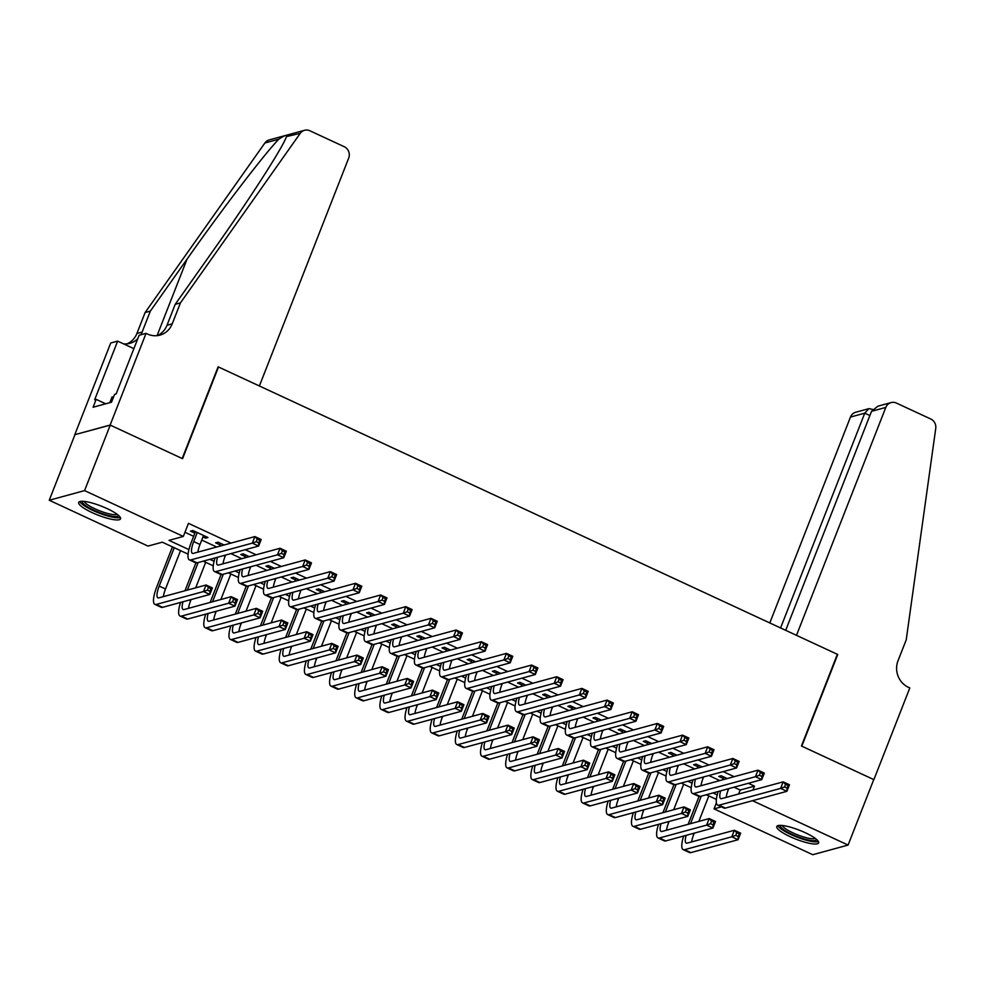 <?xml version="1.0" encoding="UTF-8"?>
<svg xmlns="http://www.w3.org/2000/svg" width="985" height="985" viewBox="0 0 985 985"><rect width="100%" height="100%" fill="white"/><g stroke="black" fill="none" stroke-linecap="round" stroke-linejoin="round"><path stroke-width="1.48" d="M107.069 508.58A22.458 4.79 21.4 0 1 120.539 518.799A22.458 4.79 21.4 0 1 92.171 512.643A22.458 4.79 21.4 0 1 78.701 502.412A22.458 4.79 21.4 0 1 107.069 508.58M805.176 832.67A22.458 4.79 21.4 0 1 818.633 842.901A22.458 4.79 21.4 0 1 790.278 836.733A22.458 4.79 21.4 0 1 776.808 826.513A22.458 4.79 21.4 0 1 805.176 832.67M146.051 333.373L110.123 425.052L182.188 458.517L218.128 366.826L259.387 385.985L348.702 158.08A8.643 8.114 74.7 0 0 344.233 146.716L309.893 130.771A8.643 8.114 74.7 0 0 300.228 133.344L180.44 302.887L172.227 323.843A20.156 18.937 -105.3 0 1 159.927 335.122A20.156 18.937 -105.3 0 1 147.43 334.013L146.051 333.373L139.131 335.257L116.131 393.938L114.605 394.357L111.527 402.212L93.095 407.236L96.173 399.381L94.646 399.799L117.646 341.118L110.726 343.002L74.786 434.693L110.246 425.114L182.57 458.69L218.498 366.999L837.361 654.311L801.433 746.002L873.757 779.578L848.085 845.068L812.76 854.709L714.026 808.87L721.402 806.85M716.378 802.849L714.026 808.87M188.073 554.136L162.316 542.181L147.996 546.084L49.25 500.245L84.575 490.604L183.321 536.443L169.001 540.359L188.923 549.605M74.922 434.754L49.25 500.245M202.959 536.948L205.557 538.155L207.946 537.502L192.851 530.496L190.462 531.137L194.87 533.181M224.075 544.988L218.005 542.169L215.617 542.821L220.024 544.865M249.23 556.66L243.16 553.853L240.783 554.506L245.179 556.55M274.384 568.345L268.326 565.525L265.938 566.178L270.333 568.222M299.538 580.03L293.481 577.21L291.092 577.863L295.5 579.906M324.705 591.702L318.635 588.882L316.247 589.535L320.654 591.579M349.86 603.386L343.79 600.567L341.401 601.219L345.809 603.263M375.014 615.059L368.944 612.251L366.568 612.892L370.963 614.935M400.169 626.743L394.111 623.924L391.722 624.576L396.118 626.62M425.323 638.415L419.265 635.608L416.877 636.261L421.285 638.305M450.49 650.1L444.42 647.28L442.031 647.933L446.439 649.977M475.644 661.772L469.574 658.965L467.185 659.618L471.593 661.661M500.799 673.457L494.729 670.637L492.352 671.29L496.748 673.334M525.953 685.141L519.895 682.322L517.507 682.974L521.902 685.018M551.107 696.814L545.05 693.994L542.661 694.647L547.069 696.691M576.274 708.498L570.204 705.679L567.816 706.331L572.223 708.375M601.429 720.17L595.359 717.363L592.97 718.003L597.378 720.047M626.583 731.855L620.513 729.035L618.137 729.688L622.532 731.732M651.738 743.527L645.68 740.72L643.291 741.373L647.687 743.416M676.904 755.212L670.834 752.392L668.446 753.045L672.854 755.089M702.059 766.896L695.989 764.077L693.6 764.729L698.008 766.773M734.034 787.187L740.166 790.032L754.485 786.129L748.354 783.284M734.133 776.685L723.199 771.612M708.978 765L698.045 759.928M683.824 753.328L672.89 748.243M658.669 741.643L647.736 736.571M633.503 729.959L622.569 724.886M608.348 718.287L597.415 713.214M583.194 706.602L572.26 701.529M558.039 694.93L547.106 689.857M532.885 683.245L521.952 678.172M507.718 671.573L496.785 666.488M482.564 659.888L471.63 654.816M457.409 648.216L446.476 643.131M432.255 636.532L421.321 631.459M407.1 624.847L396.167 619.774M381.934 613.175L371 608.102M356.779 601.49L345.846 596.417M331.625 589.818L320.691 584.733M306.47 578.133L295.537 573.061M281.316 566.461L270.382 561.376M256.149 554.777L245.216 549.704M230.995 543.092L188.455 523.343L183.321 536.443M184.958 532.282L193.639 536.308M201.728 540.075L216.675 547.007M230.896 553.607L241.83 558.68M256.051 565.292L266.984 570.364M281.217 576.964L292.139 582.049M306.372 588.648L317.305 593.721M331.526 600.321L342.46 605.406M356.681 612.005L367.614 617.078M381.835 623.69L392.769 628.762M407.002 635.362L417.923 640.435M432.156 647.046L443.09 652.119M457.311 658.719L468.244 663.791M482.465 670.403L493.399 675.476M507.62 682.076L518.553 687.161M532.787 693.76L543.708 698.833M557.941 705.445L568.874 710.517M583.095 717.117L594.029 722.19M608.25 728.801L619.183 733.874M633.404 740.474L644.338 745.546M658.571 752.158L669.492 757.231M683.725 763.831L694.659 768.916M708.88 775.515L719.813 780.588M727.213 778.569L721.143 775.749L718.755 776.402L723.162 778.446M110.246 425.114L84.575 490.604M754.485 786.129L752.934 790.093M752.515 800.694L848.085 845.068M209.891 559.345L214.077 561.278M235.058 571.017L239.232 572.962M260.212 582.701L264.386 584.634M285.367 594.374L289.553 596.319M310.521 606.058L314.707 608.004M335.676 617.73L339.862 619.676M360.842 629.415L365.016 631.36M385.997 641.1L390.171 643.033M411.151 652.772L415.338 654.717M436.306 664.456L440.492 666.389M461.46 676.129L465.646 678.074M486.627 687.813L490.801 689.759M511.781 699.485L515.955 701.431M536.936 711.17L541.122 713.115M562.09 722.842L566.277 724.788M587.245 734.527L591.431 736.472M612.411 746.211L616.585 748.144M637.566 757.884L641.74 759.829M662.72 769.568L666.907 771.501M687.875 781.24L692.061 783.186M713.029 792.925L717.215 794.87M716.366 799.401L706.343 794.747M691.211 787.717L681.189 783.063M666.057 776.045L656.035 771.39M640.903 764.36L630.88 759.706M615.748 752.688L605.726 748.034M590.581 741.003L580.559 736.349M565.427 729.319L555.405 724.677M540.273 717.646L530.25 712.992M515.118 705.962L505.096 701.308M489.964 694.29L479.941 689.635M464.797 682.605L454.774 677.951M439.642 670.933L429.62 666.279M414.488 659.248L404.466 654.594M389.334 647.576L379.311 642.922M364.179 635.891L354.157 631.237M339.012 624.207L328.99 619.565M313.858 612.535L303.836 607.88M288.703 600.85L278.681 596.196M263.549 589.178L253.527 584.524M238.395 577.493L228.372 572.839M213.228 565.821L203.205 561.167M740.166 790.032L738.602 794.008M206.136 536.665L205.557 538.155M725.551 777.793L725.009 779.172M728.728 788.64L728.297 789.761A14.406 3.878 -65.1 0 0 726.167 797.394M722.621 779.824L723.741 776.956M720.651 790.844A14.406 3.878 -65.1 0 0 720.712 798.589A14.406 3.878 -65.1 0 0 721.648 798.626L783.186 781.844L789.478 784.762L786.904 791.312L725.366 808.094A21.596 5.811 114.9 0 1 723.975 808.045L717.683 805.127A21.596 5.811 114.9 0 1 718.176 791.521M787.04 788.135L788.062 785.513L785.55 784.343L784.516 786.966L787.04 788.135L786.904 791.312L780.625 788.394L719.087 805.176A21.596 5.811 114.9 0 1 717.683 805.127M784.516 786.966L780.625 788.394L783.186 781.844L785.55 784.343M788.062 785.513L789.478 784.762M688.133 824.322L699.054 796.446M708.831 795.905L698.833 821.404M694.24 833.15L693.797 834.258A14.406 3.878 -65.1 0 0 691.667 841.904M701.308 796.126L690.51 823.682M686.151 835.354A14.406 3.878 -65.1 0 0 686.225 843.098A14.406 3.878 -65.1 0 0 687.148 843.135L734.367 830.257L740.658 833.175L738.085 839.725L690.879 852.604A21.596 5.811 114.9 0 1 689.475 852.554L683.184 849.624A21.596 5.811 114.9 0 1 683.676 836.019M738.221 836.548L739.242 833.926L736.731 832.756L735.696 835.379L738.221 836.548L738.085 839.725L731.806 836.807L684.587 849.686A21.596 5.811 114.9 0 1 683.184 849.624M735.696 835.379L731.806 836.807L734.367 830.257L736.731 832.756M739.242 833.926L740.658 833.175M816.688 839.552A19.441 4.149 21.4 0 1 801.458 838.075A19.441 4.149 21.4 0 1 780.514 825.368M782.324 825.492A18.001 3.841 -158.6 0 0 801.753 836.363A18.001 3.841 -158.6 0 0 815.272 838.407M777.891 825.652A22.323 4.765 -158.6 0 0 801.888 838.888A22.323 4.765 -158.6 0 0 818.412 841.535M118.582 515.45A19.441 4.149 21.4 0 1 103.351 513.973A19.441 4.149 21.4 0 1 82.408 501.279M84.218 501.402A18.001 3.841 -158.6 0 0 103.647 512.262A18.001 3.841 -158.6 0 0 117.166 514.318M79.797 501.562A22.323 4.765 -158.6 0 0 103.782 514.786A22.323 4.765 -158.6 0 0 120.318 517.433M113.521 397.127L112.081 396.881L109.815 402.68M871.528 411.324L877.881 406.189L891.068 402.594A8.643 8.114 74.7 0 1 896.424 403.074L930.763 419.007A8.643 8.114 74.7 0 1 935.75 428.389L906.225 639.831L898.012 660.787A20.156 18.937 74.7 0 0 908.429 687.308L909.82 687.949L873.88 779.64L801.802 746.174L837.742 654.483L796.483 635.337L885.798 407.421L871.528 411.324L785.698 630.326M780.576 627.95L864.744 413.171L850.474 417.061A8.643 8.114 -105.3 0 1 855.743 412.235L868.93 408.64L864.744 413.171L869.866 415.547M769.79 622.939L850.474 417.061M891.068 402.594A8.643 8.114 74.7 0 0 885.798 407.421M872.636 409.415L868.93 408.64M180.44 302.887L175.219 304.316L211.947 252.332C247.297 202.565 282.387 148.181 286.253 137.161C287.398 134.416 284.936 135.08 278.866 139.168C265.26 152.86 221.921 209.497 187.064 259.117L150.348 311.1L142.123 332.056A20.156 18.937 -105.3 0 1 140.806 334.802M150.348 311.1L145.115 312.528L136.903 333.484A20.156 18.937 -105.3 0 1 127.151 343.851M157.255 335.639A20.156 18.937 -105.3 0 0 167.007 325.272L175.219 304.316M278.866 139.168L264.891 142.985L145.115 312.528M110.123 425.052L74.786 434.693M133.874 348.653L117.646 341.118M264.891 142.985A8.643 8.114 -105.3 0 1 269.213 139.932L304.537 130.291M300.228 133.344L286.487 136.595M137.765 338.729A20.156 18.937 -105.3 0 1 129.823 343.334A20.156 18.937 -105.3 0 1 123.642 343.9M105.703 403.801L96.173 399.381M700.397 766.121L699.855 767.487M703.573 776.956L703.142 778.076A14.406 3.878 -65.1 0 0 701.012 785.722M697.466 768.14L698.587 765.283M695.484 779.172A14.406 3.878 -65.1 0 0 695.558 786.916A14.406 3.878 -65.1 0 0 696.493 786.953L758.031 770.159L764.323 773.077L761.75 779.628L700.212 796.422A21.596 5.811 114.9 0 1 698.821 796.36L692.529 793.442A21.596 5.811 114.9 0 1 693.021 779.837M761.873 776.451L762.907 773.828L760.383 772.659L759.361 775.281L761.873 776.451L761.75 779.628L755.458 776.709L693.92 793.504A21.596 5.811 114.9 0 1 692.529 793.442M759.361 775.281L755.458 776.709L758.031 770.159L760.383 772.659M762.907 773.828L764.323 773.077M675.23 754.436L674.7 755.815M678.419 765.283L677.988 766.392A14.406 3.878 -65.1 0 0 675.845 774.038M672.312 756.468L673.432 753.599M670.329 767.487A14.406 3.878 -65.1 0 0 670.403 775.232A14.406 3.878 -65.1 0 0 671.339 775.269L732.877 758.487L739.156 761.405L736.595 767.955L675.057 784.737A21.596 5.811 114.9 0 1 673.666 784.688L667.374 781.77A21.596 5.811 114.9 0 1 667.867 768.165M736.718 764.766L737.753 762.156L735.229 760.986L734.207 763.609L736.718 764.766L736.595 767.955L730.304 765.037L668.766 781.819A21.596 5.811 114.9 0 1 667.374 781.77M734.207 763.609L730.304 765.037L732.877 758.487L735.229 760.986M737.753 762.156L739.156 761.405M650.075 742.764L649.534 744.131M653.264 753.599L652.821 754.719A14.406 3.878 -65.1 0 0 650.691 762.365M647.157 744.783L648.278 741.927M645.175 755.803A14.406 3.878 -65.1 0 0 645.249 763.56A14.406 3.878 -65.1 0 0 646.172 763.597L707.71 746.802L714.002 749.72L711.441 756.271L649.903 773.065A21.596 5.811 114.9 0 1 648.499 773.003L642.22 770.085A21.596 5.811 114.9 0 1 642.712 756.48M711.564 753.094L712.586 750.471L710.074 749.302L709.052 751.924L711.564 753.094L711.441 756.271L705.149 753.353L643.611 770.147A21.596 5.811 114.9 0 1 642.22 770.085M709.052 751.924L705.149 753.353L707.71 746.802L710.074 749.302M712.586 750.471L714.002 749.72M624.921 731.079L624.379 732.458M628.11 741.927L627.667 743.035A14.406 3.878 -65.1 0 0 625.537 750.681M621.991 733.111L623.123 730.242M620.021 744.131A14.406 3.878 -65.1 0 0 620.094 751.875A14.406 3.878 -65.1 0 0 621.018 751.912L682.556 735.13L688.847 738.048L686.286 744.598L624.749 761.38A21.596 5.811 114.9 0 1 623.345 761.331L617.053 758.413A21.596 5.811 114.9 0 1 617.546 744.808M686.41 741.409L687.432 738.799L684.92 737.63L683.886 740.252L686.41 741.409L686.286 744.598L679.995 741.668L618.457 758.462A21.596 5.811 114.9 0 1 617.053 758.413M683.886 740.252L679.995 741.668L682.556 735.13L684.92 737.63M687.432 738.799L688.847 738.048M662.967 812.65L673.9 784.774M683.676 784.22L673.678 809.732M669.086 821.465L668.643 822.586A14.406 3.878 -65.1 0 0 666.513 830.22M676.153 784.442L665.355 811.997M660.997 823.669A14.406 3.878 -65.1 0 0 661.058 831.414A14.406 3.878 -65.1 0 0 661.994 831.451L709.212 818.572L715.504 821.49L712.931 828.04L665.712 840.931A21.596 5.811 114.9 0 1 664.321 840.87L658.029 837.952A21.596 5.811 114.9 0 1 658.522 824.346M713.054 824.864L714.088 822.241L711.564 821.071L710.542 823.694L713.054 824.864L712.931 828.04L706.639 825.122L659.433 838.001A21.596 5.811 114.9 0 1 658.029 837.952M710.542 823.694L706.639 825.122L709.212 818.572L711.564 821.071M714.088 822.241L715.504 821.49M637.812 800.965L648.733 773.09M658.522 772.536L648.524 798.047M643.919 809.781L643.488 810.901A14.406 3.878 -65.1 0 0 641.358 818.547M650.999 772.757L640.201 800.312M635.842 811.997A14.406 3.878 -65.1 0 0 635.904 819.742A14.406 3.878 -65.1 0 0 636.839 819.779L684.058 806.9L690.35 809.818L687.776 816.368L640.558 829.247A21.596 5.811 114.9 0 1 639.166 829.185L632.875 826.267A21.596 5.811 114.9 0 1 633.367 812.662M687.899 813.179L688.934 810.569L686.41 809.399L685.388 812.022L687.899 813.179L687.776 816.368L681.485 813.45L634.266 826.329A21.596 5.811 114.9 0 1 632.875 826.267M685.388 812.022L681.485 813.45L684.058 806.9L686.41 809.399M688.934 810.569L690.35 809.818M612.658 789.293L623.579 761.417M633.367 760.863L623.37 786.362M618.765 798.109L618.334 799.217A14.406 3.878 -65.1 0 0 616.204 806.863M625.844 761.085L615.046 788.64M610.675 800.312A14.406 3.878 -65.1 0 0 610.749 808.057A14.406 3.878 -65.1 0 0 611.685 808.094L658.903 795.215L665.183 798.133L662.622 804.683L615.403 817.562A21.596 5.811 114.9 0 1 614.012 817.513L607.72 814.595A21.596 5.811 114.9 0 1 608.213 800.99M662.745 801.507L663.767 798.884L661.255 797.715L660.233 800.337L662.745 801.507L662.622 804.683L656.33 801.765L609.112 814.644A21.596 5.811 114.9 0 1 607.72 814.595M660.233 800.337L656.33 801.765L658.903 795.215L661.255 797.715M663.767 798.884L665.183 798.133M587.503 777.608L598.424 749.733M608.201 749.179L598.215 774.69M593.61 786.424L593.167 787.544A14.406 3.878 -65.1 0 0 591.037 795.191M600.69 749.4L589.892 776.956M585.521 788.628A14.406 3.878 -65.1 0 0 585.595 796.385A14.406 3.878 -65.1 0 0 586.518 796.422L633.737 783.543L640.028 786.461L637.467 793.011L590.249 805.89A21.596 5.811 114.9 0 1 588.845 805.828L582.566 802.91A21.596 5.811 114.9 0 1 583.058 789.305M637.591 789.822L638.612 787.212L636.101 786.042L635.066 788.653L637.591 789.822L637.467 793.011L631.176 790.081L583.957 802.972A21.596 5.811 114.9 0 1 582.566 802.91M635.066 788.653L631.176 790.081L633.737 783.543L636.101 786.042M638.612 787.212L640.028 786.461M599.766 719.407L599.225 720.774M602.943 730.242L602.512 731.362A14.406 3.878 -65.1 0 0 600.382 739.009M596.836 721.426L597.957 718.57M594.866 732.446A14.406 3.878 -65.1 0 0 594.928 740.203A14.406 3.878 -65.1 0 0 595.863 740.24L657.401 723.446L663.693 726.364L661.12 732.914L599.582 749.708A21.596 5.811 114.9 0 1 598.19 749.647L591.899 746.728A21.596 5.811 114.9 0 1 592.391 733.123M661.255 729.737L662.277 727.115L659.765 725.945L658.731 728.568L661.255 729.737L661.12 732.914L654.84 729.996L593.302 746.79A21.596 5.811 114.9 0 1 591.899 746.728M658.731 728.568L654.84 729.996L657.401 723.446L659.765 725.945M662.277 727.115L663.693 726.364M562.349 765.936L573.27 738.061M583.046 737.506L573.048 763.006M568.456 774.752L568.013 775.86A14.406 3.878 -65.1 0 0 565.883 783.506M575.523 737.728L564.725 765.283M560.366 776.956A14.406 3.878 -65.1 0 0 560.44 784.7A14.406 3.878 -65.1 0 0 561.364 784.737L608.582 771.858L614.874 774.776L612.301 781.327L565.094 794.205A21.596 5.811 114.9 0 1 563.691 794.156L557.399 791.238A21.596 5.811 114.9 0 1 557.892 777.633M612.436 778.15L613.458 775.527L610.946 774.358L609.912 776.98L612.436 778.15L612.301 781.327L606.021 778.409L558.803 791.287A21.596 5.811 114.9 0 1 557.399 791.238M609.912 776.98L606.021 778.409L608.582 771.858L610.946 774.358M613.458 775.527L614.874 774.776M574.612 707.722L574.07 709.101M577.789 718.57L577.358 719.678A14.406 3.878 -65.1 0 0 575.228 727.324M571.682 709.742L572.802 706.885M569.699 720.774A14.406 3.878 -65.1 0 0 569.773 728.518A14.406 3.878 -65.1 0 0 570.709 728.555L632.247 711.761L638.539 714.691L635.965 721.229L574.427 738.024A21.596 5.811 114.9 0 1 573.036 737.974L566.744 735.044A21.596 5.811 114.9 0 1 567.237 721.439M636.088 718.053L637.123 715.43L634.599 714.273L633.577 716.883L636.088 718.053L635.965 721.229L629.674 718.311L568.136 735.105A21.596 5.811 114.9 0 1 566.744 735.044M633.577 716.883L629.674 718.311L632.247 711.761L634.599 714.273M637.123 715.43L638.539 714.691M537.182 754.251L548.116 726.376M557.892 725.822L547.894 751.333M543.301 763.067L542.858 764.188A14.406 3.878 -65.1 0 0 540.728 771.834M550.369 726.043L539.571 753.599M535.212 765.271A14.406 3.878 -65.1 0 0 535.274 773.028A14.406 3.878 -65.1 0 0 536.209 773.065L583.428 760.174L589.719 763.104L587.146 769.642L539.928 782.533A21.596 5.811 114.9 0 1 538.536 782.472L532.245 779.554A21.596 5.811 114.9 0 1 532.737 765.948M587.269 766.465L588.304 763.843L585.779 762.686L584.758 765.296L587.269 766.465L587.146 769.642L580.854 766.724L533.648 779.615A21.596 5.811 114.9 0 1 532.245 779.554M584.758 765.296L580.854 766.724L583.428 760.174L585.779 762.686M588.304 763.843L589.719 763.104M549.445 696.038L548.916 697.417M552.634 706.885L552.203 708.006A14.406 3.878 -65.1 0 0 550.061 715.639M546.527 698.07L547.648 695.201M544.545 709.089A14.406 3.878 -65.1 0 0 544.619 716.834A14.406 3.878 -65.1 0 0 545.555 716.883L607.092 700.089L613.372 703.007L610.811 709.557L549.273 726.351A21.596 5.811 114.9 0 1 547.882 726.29L541.59 723.372A21.596 5.811 114.9 0 1 542.082 709.766M610.934 706.38L611.968 703.758L609.444 702.588L608.422 705.211L610.934 706.38L610.811 709.557L604.519 706.639L542.981 723.421A21.596 5.811 114.9 0 1 541.59 723.372M608.422 705.211L604.519 706.639L607.092 700.089L609.444 702.588M611.968 703.758L613.372 703.007M512.028 742.567L522.949 714.704M532.737 714.15L522.74 739.649M518.135 751.395L517.704 752.503A14.406 3.878 -65.1 0 0 515.574 760.149M525.214 714.371L514.416 741.927M510.058 753.599A14.406 3.878 -65.1 0 0 510.119 761.343A14.406 3.878 -65.1 0 0 511.055 761.38L558.273 748.501L564.565 751.42L561.992 757.97L514.773 770.849A21.596 5.811 114.9 0 1 513.382 770.799L507.09 767.869A21.596 5.811 114.9 0 1 507.583 754.276M562.115 754.793L563.149 752.171L560.625 751.001L559.603 753.624L562.115 754.793L561.992 757.97L555.7 755.052L508.482 767.931A21.596 5.811 114.9 0 1 507.09 767.869M559.603 753.624L555.7 755.052L558.273 748.501L560.625 751.001M563.149 752.171L564.565 751.42M524.291 684.366L523.749 685.732M527.48 695.201L527.037 696.321A14.406 3.878 -65.1 0 0 524.906 703.967M521.373 686.385L522.493 683.528M519.39 697.417A14.406 3.878 -65.1 0 0 519.464 705.162A14.406 3.878 -65.1 0 0 520.388 705.198L581.926 688.404L588.217 691.322L585.656 697.872L524.119 714.667A21.596 5.811 114.9 0 1 522.715 714.605L516.435 711.687A21.596 5.811 114.9 0 1 516.928 698.082M585.779 694.696L586.801 692.073L584.29 690.904L583.268 693.526L585.779 694.696L585.656 697.872L579.365 694.954L517.827 711.749A21.596 5.811 114.9 0 1 516.435 711.687M583.268 693.526L579.365 694.954L581.926 688.404L584.29 690.904M586.801 692.073L588.217 691.322M486.873 730.895L497.794 703.019M507.583 702.465L497.585 727.977M492.98 739.71L492.549 740.831A14.406 3.878 -65.1 0 0 490.419 748.465M500.06 702.687L489.262 730.242M484.891 741.914A14.406 3.878 -65.1 0 0 484.965 749.671A14.406 3.878 -65.1 0 0 485.9 749.708L533.119 736.817L539.398 739.735L536.837 746.285L489.619 759.176A21.596 5.811 114.9 0 1 488.228 759.115L481.936 756.197A21.596 5.811 114.9 0 1 482.428 742.591M536.96 743.109L537.982 740.486L535.471 739.316L534.449 741.939L536.96 743.109L536.837 746.285L530.546 743.367L483.327 756.246A21.596 5.811 114.9 0 1 481.936 756.197M534.449 741.939L530.546 743.367L533.119 736.817L535.471 739.316M537.982 740.486L539.398 739.735M499.136 672.681L498.595 674.06M502.325 683.528L501.882 684.649A14.406 3.878 -65.1 0 0 499.752 692.283M496.206 674.713L497.327 671.844M494.236 685.732A14.406 3.878 -65.1 0 0 494.31 693.477A14.406 3.878 -65.1 0 0 495.233 693.514L556.771 676.732L563.063 679.65L560.502 686.2L498.964 702.982A21.596 5.811 114.9 0 1 497.56 702.933L491.269 700.015A21.596 5.811 114.9 0 1 491.761 686.41M560.625 683.024L561.647 680.401L559.135 679.231L558.101 681.854L560.625 683.024L560.502 686.2L554.21 683.282L492.672 700.064A21.596 5.811 114.9 0 1 491.269 700.015M558.101 681.854L554.21 683.282L556.771 676.732L559.135 679.231M561.647 680.401L563.063 679.65M461.719 719.21L472.64 691.335M482.416 690.793L472.431 716.292M467.826 728.026L467.382 729.146A14.406 3.878 -65.1 0 0 465.252 736.792M474.905 691.014L464.107 718.558M459.736 730.242A14.406 3.878 -65.1 0 0 459.81 737.987A14.406 3.878 -65.1 0 0 460.734 738.024L507.952 725.145L514.244 728.063L511.683 734.613L464.464 747.492A21.596 5.811 114.9 0 1 463.061 747.443L456.781 744.512A21.596 5.811 114.9 0 1 457.274 730.907M511.806 731.436L512.828 728.814L510.316 727.644L509.282 730.267L511.806 731.436L511.683 734.613L505.391 731.695L458.173 744.574A21.596 5.811 114.9 0 1 456.781 744.512M509.282 730.267L505.391 731.695L507.952 725.145L510.316 727.644M512.828 728.814L514.244 728.063M473.982 661.009L473.44 662.376M477.159 671.844L476.728 672.964A14.406 3.878 -65.1 0 0 474.598 680.61M471.052 663.028L472.172 660.172M469.082 674.06A14.406 3.878 -65.1 0 0 469.143 681.805A14.406 3.878 -65.1 0 0 470.079 681.842L531.617 665.047L537.909 667.965L535.335 674.516L473.797 691.31A21.596 5.811 114.9 0 1 472.406 691.248L466.114 688.33A21.596 5.811 114.9 0 1 466.607 674.725M535.471 671.339L536.493 668.716L533.981 667.547L532.947 670.169L535.471 671.339L535.335 674.516L529.056 671.598L467.518 688.392A21.596 5.811 114.9 0 1 466.114 688.33M532.947 670.169L529.056 671.598L531.617 665.047L533.981 667.547M536.493 668.716L537.909 667.965M436.564 707.538L447.486 679.662M457.262 679.108L447.264 704.607M442.671 716.354L442.228 717.474A14.406 3.878 -65.1 0 0 440.098 725.108M449.739 679.33L438.941 706.885M434.582 718.558A14.406 3.878 -65.1 0 0 434.656 726.302A14.406 3.878 -65.1 0 0 435.579 726.339L482.798 713.46L489.089 716.378L486.516 722.928L439.31 735.807A21.596 5.811 114.9 0 1 437.906 735.758L431.615 732.84A21.596 5.811 114.9 0 1 432.107 719.235M486.652 719.752L487.673 717.129L485.162 715.96L484.127 718.582L486.652 719.752L486.516 722.928L480.237 720.01L433.018 732.889A21.596 5.811 114.9 0 1 431.615 732.84M484.127 718.582L480.237 720.01L482.798 713.46L485.162 715.96M487.673 717.129L489.089 716.378M448.828 649.324L448.286 650.703M452.004 660.172L451.573 661.28A14.406 3.878 -65.1 0 0 449.443 668.926M445.897 651.356L447.018 648.487M443.915 662.376A14.406 3.878 -65.1 0 0 443.989 670.12A14.406 3.878 -65.1 0 0 444.925 670.157L506.462 653.375L512.754 656.293L510.181 662.843L448.643 679.625A21.596 5.811 114.9 0 1 447.252 679.576L440.96 676.658A21.596 5.811 114.9 0 1 441.452 663.053M510.304 659.654L511.338 657.044L508.814 655.875L507.792 658.497L510.304 659.654L510.181 662.843L503.889 659.913L442.351 676.707A21.596 5.811 114.9 0 1 440.96 676.658M507.792 658.497L503.889 659.913L506.462 653.375L508.814 655.875M511.338 657.044L512.754 656.293M411.398 695.853L422.331 667.978M432.107 667.424L422.109 692.935M417.517 704.669L417.074 705.789A14.406 3.878 -65.1 0 0 414.944 713.436M424.584 667.645L413.786 695.201M409.428 706.885A14.406 3.878 -65.1 0 0 409.489 714.63A14.406 3.878 -65.1 0 0 410.425 714.667L457.643 701.788L463.935 704.706L461.362 711.256L414.143 724.135A21.596 5.811 114.9 0 1 412.752 724.074L406.46 721.155A21.596 5.811 114.9 0 1 406.953 707.55M461.485 708.067L462.519 705.457L459.995 704.287L458.973 706.91L461.485 708.067L461.362 711.256L455.07 708.326L407.864 721.217A21.596 5.811 114.9 0 1 406.46 721.155M458.973 706.91L455.07 708.326L457.643 701.788L459.995 704.287M462.519 705.457L463.935 704.706M423.661 637.652L423.131 639.019M426.85 648.487L426.419 649.607A14.406 3.878 -65.1 0 0 424.276 657.254M420.743 639.671L421.863 636.815M418.76 650.691A14.406 3.878 -65.1 0 0 418.834 658.448A14.406 3.878 -65.1 0 0 419.77 658.485L481.308 641.691L487.587 644.609L485.026 651.159L423.488 667.953A21.596 5.811 114.9 0 1 422.097 667.892L415.805 664.974A21.596 5.811 114.9 0 1 416.298 651.368M485.149 647.982L486.184 645.36L483.66 644.19L482.638 646.813L485.149 647.982L485.026 651.159L478.735 648.241L417.197 665.035A21.596 5.811 114.9 0 1 415.805 664.974M482.638 646.813L478.735 648.241L481.308 641.691L483.66 644.19M486.184 645.36L487.587 644.609M386.243 684.181L397.164 656.305M406.953 655.751L396.955 681.251M392.35 692.997L391.919 694.105A14.406 3.878 -65.1 0 0 389.789 701.751M399.43 655.973L388.632 683.528M384.273 695.201A14.406 3.878 -65.1 0 0 384.335 702.945A14.406 3.878 -65.1 0 0 385.27 702.982L432.489 690.103L438.781 693.021L436.207 699.572L388.989 712.45A21.596 5.811 114.9 0 1 387.598 712.401L381.306 709.483A21.596 5.811 114.9 0 1 381.798 695.878M436.33 696.395L437.365 693.772L434.841 692.603L433.819 695.225L436.33 696.395L436.207 699.572L429.916 696.654L382.697 709.532A21.596 5.811 114.9 0 1 381.306 709.483M433.819 695.225L429.916 696.654L432.489 690.103L434.841 692.603M437.365 693.772L438.781 693.021M398.506 625.967L397.965 627.346M401.695 636.815L401.252 637.923A14.406 3.878 -65.1 0 0 399.122 645.569M395.588 627.987L396.709 625.13M393.606 639.019A14.406 3.878 -65.1 0 0 393.68 646.763A14.406 3.878 -65.1 0 0 394.603 646.8L456.141 630.006L462.433 632.936L459.872 639.487L398.334 656.269A21.596 5.811 114.9 0 1 396.93 656.219L390.651 653.301A21.596 5.811 114.9 0 1 391.144 639.696M459.995 636.298L461.017 633.687L458.505 632.518L457.483 635.128L459.995 636.298L459.872 639.487L453.58 636.556L392.042 653.351A21.596 5.811 114.9 0 1 390.651 653.301M457.483 635.128L453.58 636.556L456.141 630.006L458.505 632.518M461.017 633.687L462.433 632.936M361.089 672.496L372.01 644.621M381.798 644.067L371.801 669.578M367.196 681.312L366.765 682.433A14.406 3.878 -65.1 0 0 364.635 690.079M374.275 644.288L363.477 671.844M359.106 683.516A14.406 3.878 -65.1 0 0 359.18 691.273A14.406 3.878 -65.1 0 0 360.116 691.31L407.334 678.419L413.614 681.349L411.053 687.887L363.834 700.778A21.596 5.811 114.9 0 1 362.443 700.717L356.151 697.799A21.596 5.811 114.9 0 1 356.644 684.193M411.176 684.71L412.198 682.1L409.686 680.93L408.664 683.541L411.176 684.71L411.053 687.887L404.761 684.969L357.543 697.86A21.596 5.811 114.9 0 1 356.151 697.799M408.664 683.541L404.761 684.969L407.334 678.419L409.686 680.93M412.198 682.1L413.614 681.349M373.352 614.295L372.81 615.662M376.541 625.13L376.098 626.251A14.406 3.878 -65.1 0 0 373.968 633.884M370.422 616.314L371.542 613.458M368.452 627.334A14.406 3.878 -65.1 0 0 368.525 635.091A14.406 3.878 -65.1 0 0 369.449 635.128L430.987 618.334L437.278 621.252L434.717 627.802L373.18 644.596A21.596 5.811 114.9 0 1 371.776 644.535L365.484 641.617A21.596 5.811 114.9 0 1 365.977 628.011M434.841 624.625L435.863 622.003L433.351 620.833L432.316 623.456L434.841 624.625L434.717 627.802L428.426 624.884L366.888 641.666A21.596 5.811 114.9 0 1 365.484 641.617M432.316 623.456L428.426 624.884L430.987 618.334L433.351 620.833M435.863 622.003L437.278 621.252M335.934 660.824L346.855 632.949M356.632 632.395L346.646 657.894M342.041 669.64L341.598 670.748A14.406 3.878 -65.1 0 0 339.468 678.394M349.121 632.616L338.323 660.172M333.952 671.844A14.406 3.878 -65.1 0 0 334.026 679.588A14.406 3.878 -65.1 0 0 334.949 679.625L382.168 666.746L388.459 669.665L385.898 676.215L338.68 689.094A21.596 5.811 114.9 0 1 337.276 689.044L330.997 686.126A21.596 5.811 114.9 0 1 331.489 672.521M386.021 673.038L387.043 670.416L384.532 669.246L383.497 671.868L386.021 673.038L385.898 676.215L379.607 673.297L332.388 686.176A21.596 5.811 114.9 0 1 330.997 686.126M383.497 671.868L379.607 673.297L382.168 666.746L384.532 669.246M387.043 670.416L388.459 669.665M348.197 602.611L347.656 603.977M351.374 613.458L350.943 614.566A14.406 3.878 -65.1 0 0 348.813 622.212M345.267 604.63L346.388 601.773M343.297 615.662A14.406 3.878 -65.1 0 0 343.359 623.406A14.406 3.878 -65.1 0 0 344.294 623.443L405.832 606.649L412.124 609.567L409.551 616.117L348.013 632.912A21.596 5.811 114.9 0 1 346.621 632.862L340.33 629.932A21.596 5.811 114.9 0 1 340.822 616.327M409.686 612.941L410.708 610.318L408.196 609.161L407.162 611.771L409.686 612.941L409.551 616.117L403.271 613.199L341.733 629.994A21.596 5.811 114.9 0 1 340.33 629.932M407.162 611.771L403.271 613.199L405.832 606.649L408.196 609.161M410.708 610.318L412.124 609.567M310.78 649.14L321.701 621.264M331.477 620.71L321.479 646.222M316.887 657.955L316.444 659.076A14.406 3.878 -65.1 0 0 314.313 666.722M323.954 620.932L313.156 648.487M308.798 660.159A14.406 3.878 -65.1 0 0 308.871 667.916A14.406 3.878 -65.1 0 0 309.795 667.953L357.013 655.062L363.305 657.98L360.732 664.53L313.525 677.421A21.596 5.811 114.9 0 1 312.122 677.36L305.83 674.442A21.596 5.811 114.9 0 1 306.323 660.837M360.867 661.354L361.889 658.731L359.377 657.574L358.343 660.184L360.867 661.354L360.732 664.53L354.452 661.612L307.234 674.503A21.596 5.811 114.9 0 1 305.83 674.442M358.343 660.184L354.452 661.612L357.013 655.062L359.377 657.574M361.889 658.731L363.305 657.98M323.043 590.926L322.501 592.305M326.22 601.773L325.789 602.894A14.406 3.878 -65.1 0 0 323.659 610.528M320.113 592.958L321.233 590.089M318.13 603.977A14.406 3.878 -65.1 0 0 318.204 611.722A14.406 3.878 -65.1 0 0 319.14 611.759L380.678 594.977L386.97 597.895L384.396 604.445L322.858 621.227A21.596 5.811 114.9 0 1 321.467 621.178L315.175 618.26A21.596 5.811 114.9 0 1 315.668 604.655M384.519 601.269L385.554 598.646L383.03 597.476L382.008 600.099L384.519 601.269L384.396 604.445L378.105 601.527L316.567 618.309A21.596 5.811 114.9 0 1 315.175 618.26M382.008 600.099L378.105 601.527L380.678 594.977L383.03 597.476M385.554 598.646L386.97 597.895M285.613 637.455L296.547 609.58M306.323 609.038L296.325 634.537M291.732 646.283L291.289 647.391A14.406 3.878 -65.1 0 0 289.159 655.037M298.8 609.259L288.002 636.815M283.643 648.487A14.406 3.878 -65.1 0 0 283.705 656.232A14.406 3.878 -65.1 0 0 284.64 656.269L331.859 643.39L338.15 646.308L335.577 652.858L288.359 665.737A21.596 5.811 114.9 0 1 286.967 665.688L280.676 662.757A21.596 5.811 114.9 0 1 281.168 649.152M335.7 649.681L336.735 647.059L334.21 645.889L333.189 648.512L335.7 649.681L335.577 652.858L329.286 649.94L282.079 662.819A21.596 5.811 114.9 0 1 280.676 662.757M333.189 648.512L329.286 649.94L331.859 643.39L334.21 645.889M336.735 647.059L338.15 646.308M297.876 579.254L297.347 580.621M301.065 590.089L300.634 591.209A14.406 3.878 -65.1 0 0 298.492 598.855M294.958 581.273L296.079 578.417M292.976 592.305A14.406 3.878 -65.1 0 0 293.05 600.05A14.406 3.878 -65.1 0 0 293.986 600.087L355.523 583.292L361.803 586.21L359.242 592.761L297.704 609.555A21.596 5.811 114.9 0 1 296.313 609.493L290.021 606.575A21.596 5.811 114.9 0 1 290.513 592.97M359.365 589.584L360.399 586.962L357.875 585.792L356.853 588.414L359.365 589.584L359.242 592.761L352.95 589.843L291.412 606.637A21.596 5.811 114.9 0 1 290.021 606.575M356.853 588.414L352.95 589.843L355.523 583.292L357.875 585.792M360.399 586.962L361.803 586.21M260.459 625.783L271.38 597.907M281.168 597.353L271.171 622.865M266.566 634.599L266.135 635.719A14.406 3.878 -65.1 0 0 264.005 643.353M273.645 597.575L262.847 625.13M258.489 636.803A14.406 3.878 -65.1 0 0 258.55 644.547A14.406 3.878 -65.1 0 0 259.486 644.584L306.704 631.705L312.996 634.623L310.423 641.173L263.204 654.065A21.596 5.811 114.9 0 1 261.813 654.003L255.521 651.085A21.596 5.811 114.9 0 1 256.014 637.48M310.546 637.997L311.58 635.374L309.056 634.205L308.034 636.827L310.546 637.997L310.423 641.173L304.131 638.255L256.913 651.134A21.596 5.811 114.9 0 1 255.521 651.085M308.034 636.827L304.131 638.255L306.704 631.705L309.056 634.205M311.58 635.374L312.996 634.623M272.722 567.569L272.18 568.948M275.911 578.417L275.468 579.525A14.406 3.878 -65.1 0 0 273.337 587.171M269.804 569.601L270.924 566.732M267.822 580.621A14.406 3.878 -65.1 0 0 267.895 588.365A14.406 3.878 -65.1 0 0 268.819 588.402L330.357 571.62L336.648 574.538L334.087 581.088L272.55 597.87A21.596 5.811 114.9 0 1 271.146 597.821L264.866 594.903A21.596 5.811 114.9 0 1 265.359 581.298M334.21 577.899L335.232 575.289L332.721 574.12L331.699 576.742L334.21 577.899L334.087 581.088L327.796 578.17L266.258 594.952A21.596 5.811 114.9 0 1 264.866 594.903M331.699 576.742L327.796 578.17L330.357 571.62L332.721 574.12M335.232 575.289L336.648 574.538M235.304 614.098L246.225 586.223M256.014 585.669L246.016 611.18M241.411 622.914L240.98 624.034A14.406 3.878 -65.1 0 0 238.85 631.68M248.491 585.89L237.693 613.446M233.322 625.13A14.406 3.878 -65.1 0 0 233.396 632.875A14.406 3.878 -65.1 0 0 234.331 632.912L281.55 620.033L287.829 622.951L285.268 629.501L238.05 642.38A21.596 5.811 114.9 0 1 236.659 642.318L230.367 639.4A21.596 5.811 114.9 0 1 230.859 625.795M285.391 626.312L286.413 623.702L283.902 622.532L282.88 625.155L285.391 626.312L285.268 629.501L278.977 626.583L231.758 639.462A21.596 5.811 114.9 0 1 230.367 639.4M282.88 625.155L278.977 626.583L281.55 620.033L283.902 622.532M286.413 623.702L287.829 622.951M247.567 555.897L247.026 557.264M250.756 566.732L250.313 567.852A14.406 3.878 -65.1 0 0 248.183 575.499M244.637 557.916L245.757 555.06M242.667 568.936A14.406 3.878 -65.1 0 0 242.741 576.693A14.406 3.878 -65.1 0 0 243.664 576.73L305.202 559.936L311.494 562.854L308.933 569.404L247.395 586.198A21.596 5.811 114.9 0 1 245.991 586.137L239.7 583.218A21.596 5.811 114.9 0 1 240.192 569.613M309.056 566.227L310.078 563.605L307.566 562.435L306.532 565.058L309.056 566.227L308.933 569.404L302.641 566.486L241.103 583.28A21.596 5.811 114.9 0 1 239.7 583.218M306.532 565.058L302.641 566.486L305.202 559.936L307.566 562.435M310.078 563.605L311.494 562.854M210.15 602.426L221.071 574.55M230.847 573.996L220.862 599.496M216.257 611.242L215.814 612.35A14.406 3.878 -65.1 0 0 213.683 619.996M223.336 574.218L212.538 601.773M208.167 613.446A14.406 3.878 -65.1 0 0 208.241 621.19A14.406 3.878 -65.1 0 0 209.165 621.227L256.383 608.348L262.675 611.266L260.114 617.817L212.895 630.696A21.596 5.811 114.9 0 1 211.492 630.646L205.212 627.728A21.596 5.811 114.9 0 1 205.705 614.123M260.237 614.64L261.259 612.017L258.747 610.848L257.713 613.47L260.237 614.64L260.114 617.817L253.822 614.899L206.604 627.777A21.596 5.811 114.9 0 1 205.212 627.728M257.713 613.47L253.822 614.899L256.383 608.348L258.747 610.848M261.259 612.017L262.675 611.266M222.413 544.212L221.871 545.591M225.59 555.06L225.159 556.168A14.406 3.878 -65.1 0 0 223.029 563.814M219.483 546.244L220.603 543.375M217.513 557.264A14.406 3.878 -65.1 0 0 217.574 565.008A14.406 3.878 -65.1 0 0 218.51 565.045L280.048 548.263L286.339 551.181L283.766 557.732L222.228 574.514A21.596 5.811 114.9 0 1 220.837 574.464L214.545 571.546A21.596 5.811 114.9 0 1 215.038 557.941M283.902 554.543L284.924 551.932L282.412 550.763L281.378 553.373L283.902 554.543L283.766 557.732L277.487 554.801L215.949 571.596A21.596 5.811 114.9 0 1 214.545 571.546M281.378 553.373L277.487 554.801L280.048 548.263L282.412 550.763M284.924 551.932L286.339 551.181M184.983 590.741L195.916 562.866M205.693 562.312L195.695 587.823M191.102 599.557L190.659 600.678A14.406 3.878 -65.1 0 0 188.529 608.324M198.17 562.534L187.372 590.089M183.013 601.761A14.406 3.878 -65.1 0 0 183.087 609.518A14.406 3.878 -65.1 0 0 184.01 609.555L231.229 596.676L237.52 599.594L234.947 606.144L187.741 619.023A21.596 5.811 114.9 0 1 186.337 618.962L180.046 616.044A21.596 5.811 114.9 0 1 180.538 602.438M235.083 602.955L236.104 600.345L233.593 599.175L232.558 601.786L235.083 602.955L234.947 606.144L228.668 603.214L181.449 616.105A21.596 5.811 114.9 0 1 180.046 616.044M232.558 601.786L228.668 603.214L231.229 596.676L233.593 599.175M236.104 600.345L237.52 599.594M197.259 532.54L193.713 541.578A14.406 3.878 -65.1 0 0 192.42 553.336A14.406 3.878 -65.1 0 0 193.355 553.373L254.893 536.579L261.185 539.497L258.612 546.047L197.074 562.841A21.596 5.811 114.9 0 1 195.683 562.78L189.391 559.862A21.596 5.811 114.9 0 1 191.324 542.23L195.449 531.703M203.538 535.458L200.004 544.496A14.406 3.878 -65.1 0 0 197.874 552.142M258.735 542.87L259.769 540.248L257.245 539.078L256.223 541.701L258.735 542.87L258.612 546.047L252.32 543.129L190.782 559.923A21.596 5.811 114.9 0 1 189.391 559.862M256.223 541.701L252.32 543.129L254.893 536.579L257.245 539.078M259.769 540.248L261.185 539.497M174.246 547.722L159.213 586.075A14.406 3.878 -65.1 0 0 157.92 597.833A14.406 3.878 -65.1 0 0 158.856 597.87L206.074 584.991L212.366 587.91L209.793 594.46L203.501 591.542L156.295 604.421A21.596 5.811 114.9 0 1 154.891 604.371A21.596 5.811 114.9 0 1 156.824 586.728L172.449 546.884M180.538 550.64L165.505 588.993A14.406 3.878 -65.1 0 0 163.375 596.639M209.916 591.283L210.95 588.661L208.426 587.491L207.404 590.113L209.916 591.283L209.793 594.46L162.574 607.339A21.596 5.811 114.9 0 1 161.183 607.289L154.891 604.371M207.404 590.113L203.501 591.542L206.074 584.991L208.426 587.491M210.95 588.661L212.366 587.91M728.297 789.761L726.942 789.133M725.366 808.094L719.087 805.176M693.797 834.258L692.443 833.63M690.879 852.604L684.587 849.686M142.123 332.056L136.903 333.484M167.007 325.272L172.227 323.843M187.064 259.117L157.071 335.651M703.142 778.076L701.788 777.448M700.212 796.422L693.92 793.504M677.988 766.392L676.633 765.764M675.057 784.737L668.766 781.819M652.821 754.719L651.479 754.091M649.903 773.065L643.611 770.147M627.667 743.035L626.312 742.407M624.749 761.38L618.457 758.462M668.643 822.586L667.288 821.958M665.712 840.931L659.433 838.001M643.488 810.901L642.134 810.273M640.558 829.247L634.266 826.329M618.334 799.217L616.979 798.601M615.403 817.562L609.112 814.644M593.167 787.544L591.825 786.916M590.249 805.89L583.957 802.972M602.512 731.362L601.158 730.735M599.582 749.708L593.302 746.79M568.013 775.86L566.658 775.232M565.094 794.205L558.803 791.287M577.358 719.678L576.003 719.05M574.427 738.024L568.136 735.105M542.858 764.188L541.504 763.56M539.928 782.533L533.648 779.615M552.203 708.006L550.849 707.378M549.273 726.351L542.981 723.421M517.704 752.503L516.349 751.875M514.773 770.849L508.482 767.931M527.037 696.321L525.694 695.693M524.119 714.667L517.827 711.749M492.549 740.831L491.195 740.203M489.619 759.176L483.327 756.246M501.882 684.649L500.528 684.021M498.964 702.982L492.672 700.064M467.382 729.146L466.04 728.518M464.464 747.492L458.173 744.574M476.728 672.964L475.373 672.336M473.797 691.31L467.518 688.392M442.228 717.474L440.874 716.846M439.31 735.807L433.018 732.889M451.573 661.28L450.219 660.652M448.643 679.625L442.351 676.707M417.074 705.789L415.719 705.162M414.143 724.135L407.864 721.217M426.419 649.607L425.064 648.98M423.488 667.953L417.197 665.035M391.919 694.105L390.565 693.477M388.989 712.45L382.697 709.532M401.252 637.923L399.91 637.295M398.334 656.269L392.042 653.351M366.765 682.433L365.41 681.805M363.834 700.778L357.543 697.86M376.098 626.251L374.743 625.623M373.18 644.596L366.888 641.666M341.598 670.748L340.256 670.12M338.68 689.094L332.388 686.176M350.943 614.566L349.589 613.938M348.013 632.912L341.733 629.994M316.444 659.076L315.089 658.448M313.525 677.421L307.234 674.503M325.789 602.894L324.434 602.266M322.858 621.227L316.567 618.309M291.289 647.391L289.935 646.763M288.359 665.737L282.079 662.819M300.634 591.209L299.28 590.581M297.704 609.555L291.412 606.637M266.135 635.719L264.78 635.091M263.204 654.065L256.913 651.134M275.468 579.525L274.125 578.897M272.55 597.87L266.258 594.952M240.98 624.034L239.626 623.406M238.05 642.38L231.758 639.462M250.313 567.852L248.959 567.225M247.395 586.198L241.103 583.28M215.814 612.35L214.471 611.734M212.895 630.696L206.604 627.777M225.159 556.168L223.804 555.54M222.228 574.514L215.949 571.596M190.659 600.678L189.305 600.05M187.741 619.023L181.449 616.105M200.004 544.496L193.713 541.578M197.074 562.841L190.782 559.923M165.505 588.993L159.213 586.075M162.574 607.339L156.295 604.421"/></g></svg>
